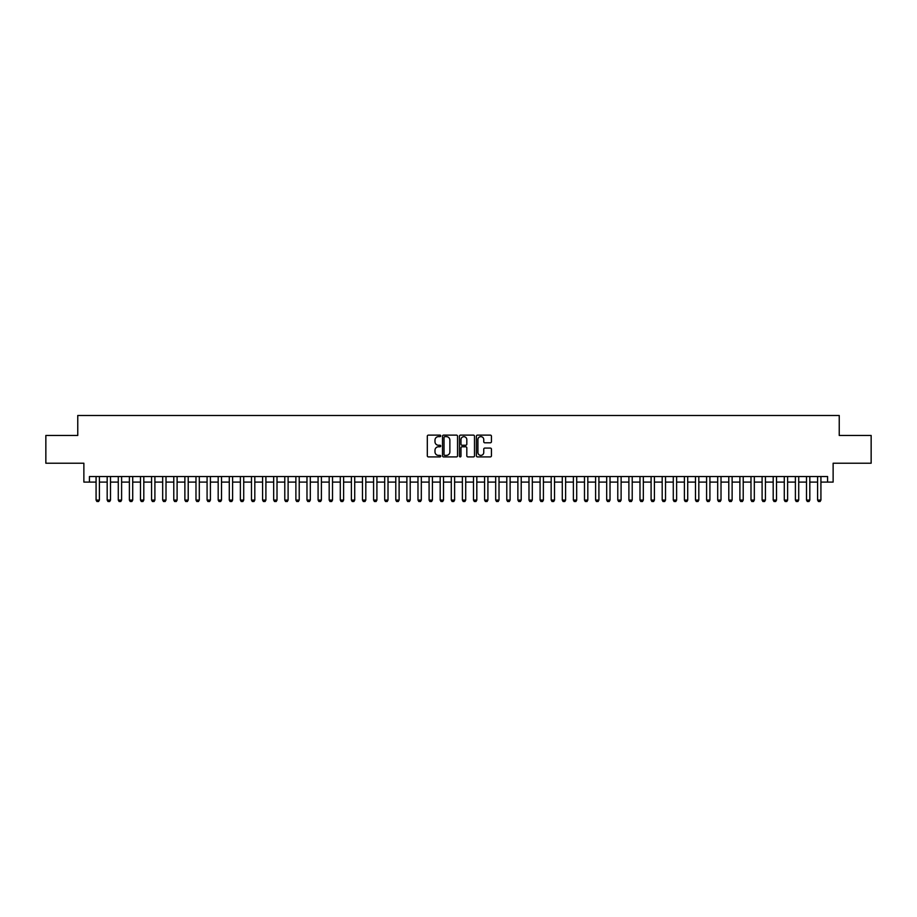 <?xml version="1.0" encoding="UTF-8"?>
<svg xmlns="http://www.w3.org/2000/svg" width="917" height="917" viewBox="0 0 917 917"><rect width="100%" height="100%" fill="white"/><g stroke="black" fill="none" stroke-linecap="round" stroke-linejoin="round"><path stroke-width="1.38" d="M440.745 435.884A0.768 0.768 0 0 0 439.977 435.117L428.399 435.117A1.089 1.089 0 0 0 427.311 436.205L427.311 455.818A1.089 1.089 0 0 0 428.399 456.907L439.977 456.907A0.768 0.768 0 0 0 440.745 456.15A0.768 0.768 0 0 0 439.977 455.382L438.475 455.382A3.485 3.485 0 0 1 434.99 451.898L434.99 450.258A3.485 3.485 0 0 1 438.475 446.774L439.977 446.774A0.768 0.768 0 0 0 440.745 446.017A0.768 0.768 0 0 0 439.977 445.249L438.475 445.249A3.485 3.485 0 0 1 434.99 441.765L434.99 440.126A3.485 3.485 0 0 1 438.475 436.641L439.977 436.641A0.768 0.768 0 0 0 440.745 435.884M490.343 442.796A1.089 1.089 0 0 0 491.432 441.707L491.432 436.205A1.089 1.089 0 0 0 490.343 435.117L477.482 435.117A1.089 1.089 0 0 0 476.393 436.205L476.393 455.818A1.089 1.089 0 0 0 477.482 456.907L490.343 456.907A1.089 1.089 0 0 0 491.432 455.818L491.432 449.17A1.089 1.089 0 0 0 490.343 448.081L484.841 448.081A1.089 1.089 0 0 0 483.752 449.17L483.752 452.471A2.911 2.911 0 0 1 480.84 455.382A2.911 2.911 0 0 1 477.917 452.471L477.917 439.552A2.911 2.911 0 0 1 480.84 436.641A2.911 2.911 0 0 1 483.752 439.552L483.752 441.707A1.089 1.089 0 0 0 484.841 442.796L490.343 442.796M89.419 482.09L89.419 476.542L827.581 476.542L827.581 482.09L833.129 482.09L833.129 463.223L871.15 463.223L871.15 435.472L839.238 435.472L839.238 415.481L77.762 415.481L77.762 435.472L45.85 435.472L45.85 463.223L83.871 463.223L83.871 482.09L96.079 482.09M457.549 436.205A1.089 1.089 0 0 0 456.46 435.117L443.599 435.117A1.089 1.089 0 0 0 442.51 436.205L442.51 455.818A1.089 1.089 0 0 0 443.599 456.907L456.46 456.907A1.089 1.089 0 0 0 457.549 455.818L457.549 436.205M460.54 435.117L473.401 435.117A1.089 1.089 0 0 1 474.49 436.205L474.49 455.818A1.089 1.089 0 0 1 473.401 456.907L467.899 456.907A1.089 1.089 0 0 1 466.81 455.818L466.81 447.863A1.089 1.089 0 0 0 465.721 446.774L462.065 446.774A1.089 1.089 0 0 0 460.976 447.863L460.976 456.15A0.768 0.768 0 0 1 460.219 456.907A0.768 0.768 0 0 1 459.451 456.15L459.451 436.205A1.089 1.089 0 0 1 460.54 435.117M99.403 482.09L107.174 482.09M110.51 482.09L118.282 482.09M121.606 482.09L129.377 482.09M132.713 482.09L140.484 482.09M143.809 482.09L151.58 482.09M154.904 482.09L162.676 482.09M166.011 482.09L173.783 482.09M177.107 482.09L184.879 482.09M188.214 482.09L195.986 482.09M199.31 482.09L207.082 482.09M210.406 482.09L218.177 482.09M221.513 482.09L229.284 482.09M232.609 482.09L240.38 482.09M243.716 482.09L251.476 482.09M254.811 482.09L262.583 482.09M265.907 482.09L273.679 482.09M277.014 482.09L284.786 482.09M288.11 482.09L295.882 482.09M299.217 482.09L306.977 482.09M310.313 482.09L318.084 482.09M321.408 482.09L329.18 482.09M332.516 482.09L340.287 482.09M343.611 482.09L351.383 482.09M354.719 482.09L362.479 482.09M365.814 482.09L373.586 482.09M376.91 482.09L384.682 482.09M388.017 482.09L395.789 482.09M399.113 482.09L406.884 482.09M410.208 482.09L417.98 482.09M421.316 482.09L429.087 482.09M432.411 482.09L440.183 482.09M443.519 482.09L451.29 482.09M454.614 482.09L462.386 482.09M465.71 482.09L473.481 482.09M476.817 482.09L484.589 482.09M487.913 482.09L495.684 482.09M499.02 482.09L506.792 482.09M510.116 482.09L517.887 482.09M521.211 482.09L528.983 482.09M532.318 482.09L540.09 482.09M543.414 482.09L551.186 482.09M554.521 482.09L562.281 482.09M565.617 482.09L573.389 482.09M576.713 482.09L584.484 482.09M587.82 482.09L595.591 482.09M598.916 482.09L606.687 482.09M610.023 482.09L617.783 482.09M621.118 482.09L628.89 482.09M632.214 482.09L639.986 482.09M643.321 482.09L651.093 482.09M654.417 482.09L662.189 482.09M665.524 482.09L673.284 482.09M676.62 482.09L684.391 482.09M687.716 482.09L695.487 482.09M698.823 482.09L706.594 482.09M709.918 482.09L717.69 482.09M721.014 482.09L728.786 482.09M732.121 482.09L739.893 482.09M743.217 482.09L750.989 482.09M754.324 482.09L762.096 482.09M765.42 482.09L773.191 482.09M776.516 482.09L784.287 482.09M787.623 482.09L795.394 482.09M798.718 482.09L806.49 482.09M809.826 482.09L817.597 482.09M820.921 482.09L827.581 482.09M444.802 436.641A0.768 0.768 0 0 0 444.034 437.409L444.034 454.614A0.768 0.768 0 0 0 444.802 455.382L446.384 455.382A3.485 3.485 0 0 0 449.869 451.898L449.869 440.126A3.485 3.485 0 0 0 446.384 436.641L444.802 436.641M466.81 439.61A2.911 2.911 0 0 0 463.899 436.698A2.911 2.911 0 0 0 460.976 439.61L460.976 444.16A1.089 1.089 0 0 0 462.065 445.249L465.721 445.249A1.089 1.089 0 0 0 466.81 444.16L466.81 439.61M99.403 476.542L99.403 500.074L98.578 501.519L96.915 501.519L96.079 500.074L96.079 476.542M96.079 500.074L99.403 500.074M110.51 476.542L110.51 500.074L109.673 501.519L108.011 501.519L107.174 500.074L107.174 476.542M107.174 500.074L110.51 500.074M121.606 476.542L121.606 500.074L120.78 501.519L119.107 501.519L118.282 500.074L118.282 476.542M118.282 500.074L121.606 500.074M132.713 476.542L132.713 500.074L131.876 501.519L130.214 501.519L129.377 500.074L129.377 476.542M129.377 500.074L132.713 500.074M143.809 476.542L143.809 500.074L142.972 501.519L141.31 501.519L140.484 500.074L140.484 476.542M140.484 500.074L143.809 500.074M154.904 476.542L154.904 500.074L154.079 501.519L152.417 501.519L151.58 500.074L151.58 476.542M151.58 500.074L154.904 500.074M166.011 476.542L166.011 500.074L165.175 501.519L163.513 501.519L162.676 500.074L162.676 476.542M162.676 500.074L166.011 500.074M177.107 476.542L177.107 500.074L176.282 501.519L174.608 501.519L173.783 500.074L173.783 476.542M173.783 500.074L177.107 500.074M188.214 476.542L188.214 500.074L187.377 501.519L185.715 501.519L184.879 500.074L184.879 476.542M184.879 500.074L188.214 500.074M199.31 476.542L199.31 500.074L198.473 501.519L196.811 501.519L195.986 500.074L195.986 476.542M195.986 500.074L199.31 500.074M210.406 476.542L210.406 500.074L209.58 501.519L207.918 501.519L207.082 500.074L207.082 476.542M207.082 500.074L210.406 500.074M221.513 476.542L221.513 500.074L220.676 501.519L219.014 501.519L218.177 500.074L218.177 476.542M218.177 500.074L221.513 500.074M232.609 476.542L232.609 500.074L231.783 501.519L230.11 501.519L229.284 500.074L229.284 476.542M229.284 500.074L232.609 500.074M243.716 476.542L243.716 500.074L242.879 501.519L241.217 501.519L240.38 500.074L240.38 476.542M240.38 500.074L243.716 500.074M254.811 476.542L254.811 500.074L253.975 501.519L252.313 501.519L251.476 500.074L251.476 476.542M251.476 500.074L254.811 500.074M265.907 476.542L265.907 500.074L265.082 501.519L263.408 501.519L262.583 500.074L262.583 476.542M262.583 500.074L265.907 500.074M277.014 476.542L277.014 500.074L276.177 501.519L274.515 501.519L273.679 500.074L273.679 476.542M273.679 500.074L277.014 500.074M288.11 476.542L288.11 500.074L287.285 501.519L285.611 501.519L284.786 500.074L284.786 476.542M284.786 500.074L288.11 500.074M299.217 476.542L299.217 500.074L298.38 501.519L296.718 501.519L295.882 500.074L295.882 476.542M295.882 500.074L299.217 500.074M310.313 476.542L310.313 500.074L309.476 501.519L307.814 501.519L306.977 500.074L306.977 476.542M306.977 500.074L310.313 500.074M321.408 476.542L321.408 500.074L320.583 501.519L318.91 501.519L318.084 500.074L318.084 476.542M318.084 500.074L321.408 500.074M332.516 476.542L332.516 500.074L331.679 501.519L330.017 501.519L329.18 500.074L329.18 476.542M329.18 500.074L332.516 500.074M343.611 476.542L343.611 500.074L342.786 501.519L341.113 501.519L340.287 500.074L340.287 476.542M340.287 500.074L343.611 500.074M354.719 476.542L354.719 500.074L353.882 501.519L352.22 501.519L351.383 500.074L351.383 476.542M351.383 500.074L354.719 500.074M365.814 476.542L365.814 500.074L364.977 501.519L363.315 501.519L362.479 500.074L362.479 476.542M362.479 500.074L365.814 500.074M376.91 476.542L376.91 500.074L376.085 501.519L374.411 501.519L373.586 500.074L373.586 476.542M373.586 500.074L376.91 500.074M388.017 476.542L388.017 500.074L387.18 501.519L385.518 501.519L384.682 500.074L384.682 476.542M384.682 500.074L388.017 500.074M399.113 476.542L399.113 500.074L398.276 501.519L396.614 501.519L395.789 500.074L395.789 476.542M395.789 500.074L399.113 500.074M410.208 476.542L410.208 500.074L409.383 501.519L407.721 501.519L406.884 500.074L406.884 476.542M406.884 500.074L410.208 500.074M421.316 476.542L421.316 500.074L420.479 501.519L418.817 501.519L417.98 500.074L417.98 476.542M417.98 500.074L421.316 500.074M432.411 476.542L432.411 500.074L431.586 501.519L429.913 501.519L429.087 500.074L429.087 476.542M429.087 500.074L432.411 500.074M443.519 476.542L443.519 500.074L442.682 501.519L441.02 501.519L440.183 500.074L440.183 476.542M440.183 500.074L443.519 500.074M454.614 476.542L454.614 500.074L453.777 501.519L452.115 501.519L451.29 500.074L451.29 476.542M451.29 500.074L454.614 500.074M465.71 476.542L465.71 500.074L464.885 501.519L463.223 501.519L462.386 500.074L462.386 476.542M462.386 500.074L465.71 500.074M476.817 476.542L476.817 500.074L475.98 501.519L474.318 501.519L473.481 500.074L473.481 476.542M473.481 500.074L476.817 500.074M487.913 476.542L487.913 500.074L487.087 501.519L485.414 501.519L484.589 500.074L484.589 476.542M484.589 500.074L487.913 500.074M499.02 476.542L499.02 500.074L498.183 501.519L496.521 501.519L495.684 500.074L495.684 476.542M495.684 500.074L499.02 500.074M510.116 476.542L510.116 500.074L509.279 501.519L507.617 501.519L506.792 500.074L506.792 476.542M506.792 500.074L510.116 500.074M521.211 476.542L521.211 500.074L520.386 501.519L518.724 501.519L517.887 500.074L517.887 476.542M517.887 500.074L521.211 500.074M532.318 476.542L532.318 500.074L531.482 501.519L529.82 501.519L528.983 500.074L528.983 476.542M528.983 500.074L532.318 500.074M543.414 476.542L543.414 500.074L542.589 501.519L540.915 501.519L540.09 500.074L540.09 476.542M540.09 500.074L543.414 500.074M554.521 476.542L554.521 500.074L553.685 501.519L552.023 501.519L551.186 500.074L551.186 476.542M551.186 500.074L554.521 500.074M565.617 476.542L565.617 500.074L564.78 501.519L563.118 501.519L562.281 500.074L562.281 476.542M562.281 500.074L565.617 500.074M576.713 476.542L576.713 500.074L575.887 501.519L574.214 501.519L573.389 500.074L573.389 476.542M573.389 500.074L576.713 500.074M587.82 476.542L587.82 500.074L586.983 501.519L585.321 501.519L584.484 500.074L584.484 476.542M584.484 500.074L587.82 500.074M598.916 476.542L598.916 500.074L598.09 501.519L596.417 501.519L595.591 500.074L595.591 476.542M595.591 500.074L598.916 500.074M610.023 476.542L610.023 500.074L609.186 501.519L607.524 501.519L606.687 500.074L606.687 476.542M606.687 500.074L610.023 500.074M621.118 476.542L621.118 500.074L620.282 501.519L618.62 501.519L617.783 500.074L617.783 476.542M617.783 500.074L621.118 500.074M632.214 476.542L632.214 500.074L631.389 501.519L629.715 501.519L628.89 500.074L628.89 476.542M628.89 500.074L632.214 500.074M643.321 476.542L643.321 500.074L642.485 501.519L640.823 501.519L639.986 500.074L639.986 476.542M639.986 500.074L643.321 500.074M654.417 476.542L654.417 500.074L653.592 501.519L651.918 501.519L651.093 500.074L651.093 476.542M651.093 500.074L654.417 500.074M665.524 476.542L665.524 500.074L664.687 501.519L663.025 501.519L662.189 500.074L662.189 476.542M662.189 500.074L665.524 500.074M676.62 476.542L676.62 500.074L675.783 501.519L674.121 501.519L673.284 500.074L673.284 476.542M673.284 500.074L676.62 500.074M687.716 476.542L687.716 500.074L686.89 501.519L685.217 501.519L684.391 500.074L684.391 476.542M684.391 500.074L687.716 500.074M698.823 476.542L698.823 500.074L697.986 501.519L696.324 501.519L695.487 500.074L695.487 476.542M695.487 500.074L698.823 500.074M709.918 476.542L709.918 500.074L709.082 501.519L707.42 501.519L706.594 500.074L706.594 476.542M706.594 500.074L709.918 500.074M721.014 476.542L721.014 500.074L720.189 501.519L718.527 501.519L717.69 500.074L717.69 476.542M717.69 500.074L721.014 500.074M732.121 476.542L732.121 500.074L731.285 501.519L729.623 501.519L728.786 500.074L728.786 476.542M728.786 500.074L732.121 500.074M743.217 476.542L743.217 500.074L742.392 501.519L740.718 501.519L739.893 500.074L739.893 476.542M739.893 500.074L743.217 500.074M754.324 476.542L754.324 500.074L753.487 501.519L751.825 501.519L750.989 500.074L750.989 476.542M750.989 500.074L754.324 500.074M765.42 476.542L765.42 500.074L764.583 501.519L762.921 501.519L762.096 500.074L762.096 476.542M762.096 500.074L765.42 500.074M776.516 476.542L776.516 500.074L775.69 501.519L774.028 501.519L773.191 500.074L773.191 476.542M773.191 500.074L776.516 500.074M787.623 476.542L787.623 500.074L786.786 501.519L785.124 501.519L784.287 500.074L784.287 476.542M784.287 500.074L787.623 500.074M798.718 476.542L798.718 500.074L797.893 501.519L796.22 501.519L795.394 500.074L795.394 476.542M795.394 500.074L798.718 500.074M809.826 476.542L809.826 500.074L808.989 501.519L807.327 501.519L806.49 500.074L806.49 476.542M806.49 500.074L809.826 500.074M820.921 476.542L820.921 500.074L820.085 501.519L818.423 501.519L817.597 500.074L817.597 476.542M817.597 500.074L820.921 500.074"/></g></svg>

